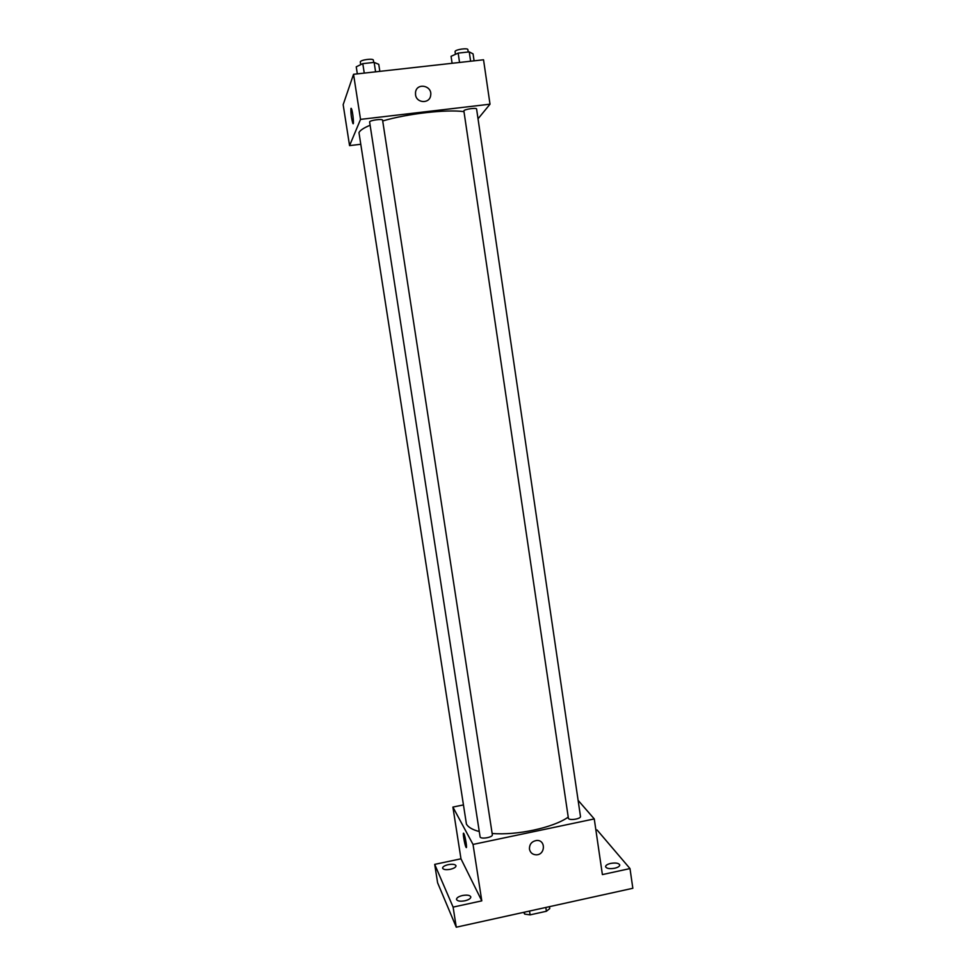 <?xml version="1.0" encoding="UTF-8"?>
<svg xmlns="http://www.w3.org/2000/svg" width="976" height="976" viewBox="0 0 976 976"><rect width="100%" height="100%" fill="white"/><g stroke="black" fill="none" stroke-linecap="round" stroke-linejoin="round"><path stroke-width="1.46" d="M545.816 907.46L546.389 911.267L549.744 908.595L549.464 906.655M546.389 911.267L530.102 914.866L524.685 914.122L523.673 912.34M529.529 911.047L530.102 914.866M524.393 912.182L524.685 914.122M595.909 830.21L597.068 829.966L629.996 868.579L632.838 888.282L456.268 927.2L437.614 882.804L434.698 864.37L460.977 858.807L481.79 900.86L453.108 907.107L456.268 927.2M629.996 868.579L602.387 874.594L594.262 818.925L473.031 844.435L481.79 900.86M529.468 849.144C529.346 844.277 531.688 841.397 536.507 840.482C545.974 839.543 545.511 855.147 536.08 854.817C532.457 854.561 530.261 852.682 529.468 849.144C530.261 852.67 532.457 854.561 536.08 854.817L536.08 854.817C545.511 855.135 545.974 839.543 536.507 840.482M464.881 900.799C460.123 901.604 457.329 901.141 456.487 899.408C456.585 897.786 458.574 896.493 462.453 895.517C467.199 894.711 469.993 895.187 470.835 896.92C470.761 898.53 468.773 899.823 464.881 900.799M450.375 869.287C445.934 870.031 443.336 869.653 442.579 868.14C442.689 866.712 444.58 865.553 448.24 864.651C452.657 863.906 455.255 864.285 456.024 865.797C455.926 867.225 454.047 868.384 450.375 869.287M453.108 907.107L434.698 864.37M473.031 844.435L452.901 807.079L460.977 858.807M452.901 807.079L463.051 804.993M614.648 868.25C609.573 869.067 606.547 868.567 605.571 866.737C605.62 865.346 607.316 864.236 610.683 863.418C615.746 862.601 618.76 863.113 619.76 864.943C619.723 866.322 618.015 867.42 614.648 868.25M370.063 125.27C363.67 127.929 359.973 130.394 358.973 132.626L466.43 824.098C468.212 827.27 472.469 829.734 479.216 831.515M492.148 833.48C516.938 835.578 553.355 827.685 568.117 817.193M578.121 800.344L594.262 818.925M480.119 837.018C481.144 839.47 493.063 837.274 492.343 834.761L382.58 120.182C382.69 118.572 370.026 120.231 369.599 121.89L480.119 837.018M568.435 818.498C569.874 820.743 581.171 818.803 580.476 816.436L476.593 109.007C476.727 107.482 464.771 109.141 463.856 110.788L568.435 818.498M463.868 833.626C465.308 836.09 467.528 850.169 466.016 847.217C464.588 844.899 462.307 830.613 463.832 833.565L463.868 833.626M382.69 120.963C407.346 113.667 446.337 109.227 463.844 111.618M478.033 118.791L490.013 104.188L360.534 119.389L349.567 145.619L360.351 144.326M360.534 119.389L353.544 74.298L483.535 59.78L490.013 104.188M415.544 94.733L415.52 92.452C416.52 82.313 432.575 85.498 430.66 95.416C429.757 103.968 416.447 103.383 415.544 94.733M353.544 74.298L343.162 104.688L349.567 145.619M353.141 123.659L352.861 123.366C351.36 118.206 350.726 113.24 350.957 108.482L351.384 108.592C352.763 110.935 354.312 126.429 352.861 123.366C351.36 118.206 350.726 113.24 350.957 108.482L351.104 108.299M415.52 92.452C416.52 82.313 432.575 85.498 430.66 95.416L430.66 95.416M379.835 71.358L378.761 64.331L374.137 62.391L362.791 63.647L356.24 66.819L357.338 73.871M374.137 62.391L375.589 71.834M362.791 63.647L364.255 73.102M360.705 64.66L360.315 61.83C360.693 59.804 373.418 58.182 373.357 60.158L373.71 62.44M474.08 60.829L473.067 53.875L469.249 51.887L458.171 53.107L451.071 56.315L452.108 63.281M469.249 51.887L470.615 61.22M458.171 53.107L459.55 62.452M455.389 54.363L455.072 51.386C455.951 49.398 467.955 47.763 467.87 49.63L468.224 51.996"/></g></svg>
